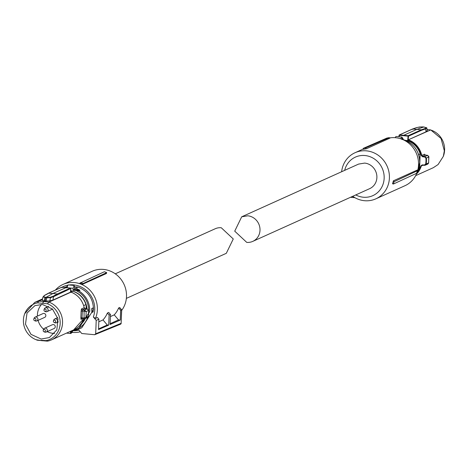 <?xml version="1.0" encoding="UTF-8"?>
<svg xmlns="http://www.w3.org/2000/svg" width="468" height="468" viewBox="0 0 468 468"><rect width="100%" height="100%" fill="white"/><g stroke="black" fill="none" stroke-linecap="round" stroke-linejoin="round"><path stroke-width="0.7" d="M393.372 180.829L394.097 181.683A26.243 24.582 65.7 0 1 393.354 184.041L392.494 183.719A25.295 23.692 65.7 0 0 393.372 180.829L417.199 170.083L417.333 170.802L394.097 181.683M352.714 196.303A25.295 23.692 -114.3 0 0 364.496 200.708A25.295 23.692 -114.3 0 0 375.851 198.836L404.978 185.702A25.295 23.692 -114.3 0 0 418.047 158.769A25.295 23.692 -114.3 0 0 395.536 137.709A25.295 23.692 -114.3 0 0 389.768 137.902M375.851 198.836A25.295 23.692 -114.3 0 0 388.926 171.902A25.295 23.692 -114.3 0 0 366.409 150.842A25.295 23.692 -114.3 0 0 355.054 152.72A25.295 23.692 -114.3 0 0 341.634 171.733M417.333 170.802A25.921 24.277 -114.3 0 1 416.543 173.341L393.354 184.041M390.09 138.066L366.263 148.812A25.295 23.692 -114.3 0 0 363.384 149.339L363.186 148.414L365.537 147.952L389.265 137.65L390.09 138.066M344.67 170.364A21.148 19.808 65.7 0 1 364.929 155.528A21.148 19.808 65.7 0 1 384.158 178.232A21.148 19.808 65.7 0 1 363.326 197.221A21.148 19.808 65.7 0 1 355.756 194.934M366.263 148.812L365.537 147.952M389.265 137.65A25.921 24.277 -114.3 0 0 386.738 138.136L363.186 148.414M403.065 139.025L403.638 139.961M402.345 138.037L402.884 138.604L401.953 139.019L401.959 139.528M402.884 138.604A1.661 0.515 95.3 0 0 402.451 137.955A1.661 0.515 95.3 0 0 401.953 139.019L400.947 138.663A2.486 0.772 -84.7 0 1 401.696 137.065A2.486 0.772 -84.7 0 1 401.831 137.042L395.94 136.492L395.162 137.68M406.37 140.78L406.961 140.511L405.276 140.33M418.626 154.557L420.159 153.867L419.638 167.369L418.948 167.684M420.159 153.867A19.492 18.258 -114.3 0 0 406.961 140.511M419.638 167.369A19.492 18.258 65.7 0 1 417.842 170.709M416.842 173.043A20.147 18.872 65.7 0 0 420.872 165.847L422.224 164.888L424.488 164.988L424.581 165.327L422.323 165.227L422.224 164.888L422.323 165.227L425.26 165.198L424.581 165.327L424.488 164.988L425.681 163.999L426.167 164.016L425.26 165.198M407.698 140.242L408.231 139.85L408.482 136.188A0.415 0.386 65.7 0 0 408.114 135.743L421.223 129.829L421.592 130.279L408.482 136.188L403.632 135.702L403.779 135.27L408.114 135.743L407.698 140.242L408.418 140.318A20.147 18.872 65.7 0 1 421.27 155.587L422.54 156.757L424.792 157.008L425.909 158.184A24.5 22.95 65.7 0 1 425.962 161.103A24.5 22.95 65.7 0 1 425.681 163.999M403.632 135.702L399.315 135.375L399.222 136.796M420.872 165.847L422.294 165.227M424.792 157.008L424.921 156.546L426.395 158.114A24.88 23.306 65.7 0 1 426.453 161.08A24.88 23.306 65.7 0 1 426.167 164.016L428.589 162.922L427.881 164.022L428.647 163.028L428.752 156.47M425.541 155.078L427.658 155.353L424.921 156.546L422.668 156.294L422.54 156.757M425.301 155.043L424.511 154.218A1.035 0.971 -114.3 0 0 425.4 155.06L422.668 156.294L421.75 155.464L421.27 155.587M408.418 140.318L408.611 139.891A20.528 19.229 65.7 0 1 421.75 155.464L424.511 154.218M415.637 175.664L433.333 167.684L438.083 164.555L443.336 156.353L444.331 150.778L441.055 138.505L430.73 129.917L408.231 139.85L426.05 131.818L425.576 128.905L421.592 130.279M399.315 135.375L399.461 134.942L403.779 135.27L416.9 129.349L412.571 129.028L399.461 134.942A0.415 0.386 65.7 0 0 399.28 134.971A0.415 0.415 0 0 0 399.034 135.322L398.941 136.773M427.594 155.347L428.811 157.02L425.909 158.184M430.73 129.917L427.073 129.513M427.155 130.49L426.05 131.818M426.798 127.834L425.57 128.87L425.196 128.46L421.223 129.829L416.9 129.349L423.827 126.963L419.615 126.998L416.543 127.659L412.168 129.402M443.336 156.353L443.664 155.358A19.416 18.188 -114.3 0 0 444.6 150.082A19.416 18.188 -114.3 0 0 432.531 130.671L431.566 130.256M425.178 155.002L427.483 155.347M428.571 163.08L428.881 156.733L427.764 155.399M427.196 130.765L426.752 128.027L423.827 126.963L426.81 127.875L427.255 130.631M416.151 127.992L416.543 127.659M423.926 127.12L422.908 126.898M419.234 127.331L419.615 126.998L419.234 127.331M364.642 163.092A13.478 12.624 65.7 0 1 376.635 174.312A13.478 12.624 65.7 0 1 369.667 188.657L252.779 241.377A13.478 12.624 65.7 0 1 246.73 242.377L234.731 231.157L241.699 216.807L358.587 164.087L364.642 163.092M241.699 216.807L247.747 215.806A13.478 12.624 65.7 0 1 259.746 227.027A13.478 12.624 65.7 0 1 252.779 241.377M54.516 320.176A1.182 1.111 65.7 0 1 55.633 321.411A1.182 1.111 65.7 0 1 54.13 322.429A1.182 1.111 65.7 0 1 54.516 320.176M53.451 320.919L53.709 320.124A2.071 1.942 65.7 0 1 57.488 320.516A2.071 1.942 65.7 0 1 54.896 322.762L54.13 322.429M45.098 309.05A1.182 1.111 65.7 0 1 46.209 310.278A1.182 1.111 65.7 0 1 44.706 311.296A1.182 1.111 65.7 0 1 45.098 309.05M44.027 309.793L44.285 308.991A2.071 1.942 65.7 0 1 48.064 309.389A2.071 1.942 65.7 0 1 45.472 311.63L44.706 311.296M34.884 318.351A1.182 1.111 65.7 0 1 36.001 319.585A1.182 1.111 65.7 0 1 34.497 320.603A1.182 1.111 65.7 0 1 34.884 318.351M33.813 319.1L34.076 318.298A2.071 1.942 65.7 0 1 37.855 318.69A2.071 1.942 65.7 0 1 35.264 320.937L34.497 320.603M35.088 317.158L43.033 313.572A2.071 1.942 65.7 0 1 45.8 315.11A2.071 1.942 65.7 0 1 44.735 317.357L36.791 320.937M44.308 329.484A1.182 1.111 65.7 0 1 45.425 330.718A1.182 1.111 65.7 0 1 43.922 331.736A1.182 1.111 65.7 0 1 44.308 329.484M43.237 330.227L43.501 329.431A2.071 1.942 65.7 0 1 47.28 329.823A2.071 1.942 65.7 0 1 44.688 332.064L43.922 331.736M44.513 328.284L52.451 324.704A2.071 1.942 65.7 0 1 55.224 326.243A2.071 1.942 65.7 0 1 54.159 328.483L46.215 332.064M80.297 331.783A25.295 23.692 65.7 0 1 72.464 332.415A25.295 23.692 65.7 0 1 72.195 332.385M55.423 290.049A25.295 23.692 65.7 0 1 63.022 284.421A25.295 23.692 65.7 0 1 74.383 282.549A25.295 23.692 65.7 0 1 95.472 318.415L97.461 317.52L98.918 319.246L98.526 329.571L108.711 325.12L107.266 324.985L102.983 319.931L98.824 321.808M63.022 284.421L92.149 271.288A25.295 23.692 65.7 0 1 103.504 269.416A25.295 23.692 65.7 0 1 124.213 284.76A25.295 23.692 65.7 0 1 121.68 310.389M108.711 325.12L109.097 315.058L107.388 313.045A25.295 23.692 65.7 0 1 102.983 319.931M107.388 313.045L108.711 312.443L110.454 314.502L109.097 315.058M110.372 316.596L114.239 314.853L118.521 319.913L110.097 323.71M118.638 307.967L120.627 310.313L121.639 309.898L119.632 307.523L118.638 307.967A25.295 23.692 65.7 0 1 114.239 314.853M82.602 284.246L106.429 273.499L106.698 272.622L104.405 271.727L79.788 283.193A25.295 23.692 65.7 0 1 82.602 284.246L83.123 283.509L106.698 272.622M61.875 287.276A23.219 21.75 65.7 0 1 67.433 285.24M69.007 284.971A23.219 21.75 65.7 0 1 73.64 284.889A23.219 21.75 65.7 0 1 93.337 316.971L96.209 320.364L98.918 319.246M95.472 318.415L93.337 316.971M98.549 328.916L107.266 324.985M120.627 310.313L120.253 320.071L110.068 324.523L110.454 314.502M120.253 320.071L118.521 319.913M96.209 320.364L95.688 333.789L121.124 323.324L121.698 309.869L119.72 307.529M121.627 309.875L121.13 323.324A1.035 0.971 67.6 0 1 120.539 324.195L120.539 324.195A1.035 1.035 0 0 0 121.183 323.271L121.13 323.218M120.539 324.195L94.671 334.719L81.771 333.526L78.899 330.133A23.219 21.75 65.7 0 1 73.985 330.759M80.654 282.561A25.921 24.277 65.7 0 1 83.123 283.509M94.671 334.719L95.688 333.789M78.103 287.112C88.113 291.149 93.249 298.678 93.524 309.705L81.777 327.764L78.068 329.437L72.3 331.028L78.068 329.437L89.815 311.378C89.821 302.568 86.188 295.735 78.916 290.88L79.923 290.429L79.572 290.025L75.781 288.159L78.103 287.112L74.728 286.796M64.508 287.469L66.795 286.714M91.827 312.536L91.787 308.43L93.307 307.85A22.131 20.732 65.7 0 1 93.325 309.904A22.131 20.732 65.7 0 1 93.15 311.94L91.827 312.536A22.131 20.732 -114.3 0 0 91.997 310.5A22.131 20.732 -114.3 0 0 91.985 308.447L93.307 307.85M73.061 330.63L72.329 331.683A1.661 0.515 95.3 0 1 71.832 332.748A1.661 0.515 95.3 0 1 71.399 332.105L70.364 332.526L70.463 331.414L71.44 331.672L71.399 332.105L72.546 331.11M68.416 287.849L73.154 288.288L74.178 285.451L74.734 288.095L75.781 288.159M72.329 331.683L71.762 331.894M66.105 287.791L66.807 286.656L66.626 287.264L67.059 287.697M73.154 288.288L73.084 290.084L74.482 289.253L79.572 290.025M74.962 288.089A2.703 0.837 95.3 0 1 74.716 289.382L73.265 290.306L78.916 290.88M70.721 290.798L71.75 290.915A19.282 18.059 65.7 0 1 86.989 308.827M85.334 318.509A19.282 18.059 65.7 0 1 83.105 322.148M66.836 286.738L67.404 286.527L67.117 287.726M70.855 292.09L72.733 291.248L71.352 291.096L71.75 290.915M86.913 308.816L85.931 304.598A19.492 18.258 65.7 0 0 72.733 291.248M83.678 305.616L85.931 304.598M86.065 308.693L86.206 305.072M85.217 318.562L79.466 325.734M70.428 292.348L70.721 288.516A0.415 0.386 -114.3 0 0 70.352 288.072L70.721 288.516L70.352 288.072L61.7 287.27L61.817 287.586L61.7 287.27L48.584 293.184L52.913 293.506L66.041 287.586L66.158 287.902L66.041 287.586L61.717 287.264A0.415 0.415 0 0 0 61.519 287.299A0.415 0.386 -114.3 0 0 61.378 287.416M70.721 288.516L53.592 296.665L52.878 300.117L70.686 292.085L71.136 292.43L71.066 292.126L48.947 302.1A20.528 19.229 65.7 0 1 57.4 308.125A20.528 19.229 65.7 0 1 62.542 322.955A20.528 19.229 65.7 0 1 51.544 339.862A20.528 19.229 65.7 0 1 47.443 341.149L37.27 340.207L35.469 339.452A19.416 18.188 65.7 0 1 23.4 320.042A19.416 18.188 65.7 0 1 24.336 314.765A19.416 18.188 65.7 0 1 37.557 302.855L38.768 301.152L42.418 299.508M87.534 317.515L88.399 316.333L88.627 310.43L87.218 308.857L85.088 308.547L84.228 307.681L85.194 308.892M87.323 309.208L87.188 308.862L85.059 308.552L82.327 309.781A1.035 0.971 65.7 0 1 81.444 308.938L81.116 311.232L82.386 311.004L81.935 318.731L84.076 318.843L84.094 311.214L84.462 310.044L87.188 308.862L87.323 309.208M84.462 310.044L82.327 309.781L82.386 311.004L86.188 311.542L85.96 317.444L88.382 316.356A24.88 23.306 -114.3 0 0 88.663 313.42A24.88 23.306 -114.3 0 0 88.604 310.454L87.188 308.862M24.336 314.765L24.664 313.765L34.667 302.439L38.768 301.152L43.863 301.532L48.947 302.1L47.432 303.773L37.557 302.855M52.878 300.117L49.824 300.959L45.127 300.965L45.817 297.648L44.91 297.578L44.22 300.895L45.127 300.965L43.863 301.532L42.494 303.223M44.22 300.895L42.249 300.345L42.921 297.092L43.389 296.671L45.934 297.391L52.913 293.506L57.236 293.986L70.352 288.072M85.018 318.649L84.181 318.843L85.018 318.644L85.96 317.444L84.047 317.988L80.865 317.766L81.04 319.392A1.035 0.971 65.7 0 1 81.906 318.72M88.604 310.454L86.188 311.542L84.544 310.056L84.31 311.214M35.469 339.452A19.416 18.188 65.7 0 0 36.141 339.727L37.27 340.207M45.027 297.32L42.98 297.016L44.577 295.413L48.186 293.553M57.611 294.43L57.236 293.986L53.229 296.215L53.598 296.624L50.497 297.718L46.73 297.742L45.934 297.391L50.146 297.303L53.229 296.215M47.432 303.773A19.416 18.188 65.7 0 1 60.167 323.458A19.416 18.188 65.7 0 1 46.016 340.64L47.443 341.149M84.123 318.831L84.047 317.988M36.141 339.727L42.354 340.768M41.073 340.271L46.016 340.64M42.448 304.475L52.451 309.015L58.009 318.866L56.803 329.917L49.339 337.563L41.12 339.025L30.97 334.345L25.483 324.23L27.021 313.051L34.93 305.616L42.448 304.475M49.824 300.959L50.497 297.718L50.146 297.303M47.186 331.631A17.199 16.111 -114.3 0 0 53.048 333.333A17.199 16.111 -114.3 0 0 54.621 333.397M41.553 304.416A17.199 16.111 -114.3 0 0 37.405 316.111M38.06 320.364A17.199 16.111 -114.3 0 0 43.594 329.197M126.366 298.385L226.301 253.317L233.269 238.967L221.27 227.746A13.478 12.624 -114.3 0 0 215.221 228.747L115.286 273.815M352.123 196.572L353.258 196.677M417.298 171.774A21.926 20.539 -114.3 0 0 419.708 162.601A21.926 20.539 -114.3 0 0 403.849 139.862A1.246 1.164 -114.3 0 1 403.018 139.049M422.815 165.257L421.352 165.918A20.528 19.229 65.7 0 1 416.385 174.137M399.058 135.334L398.964 136.773M399.058 135.316A0.415 0.386 65.7 0 1 399.28 134.971L412.39 129.057M425.196 128.46L426.371 127.624M422.943 126.898L419.515 127.003L416.444 127.665M66.368 287.615L66.374 287.615A1.246 1.164 65.7 0 0 66.62 287.317M76.489 290.722C84.585 295.162 88.68 302.065 88.768 311.425A21.095 19.761 65.7 0 1 88.704 312.419M87.651 317.45A21.095 19.761 65.7 0 1 73.067 330.156M72.008 330.636L72.3 331.028L72.002 331.11A1.246 1.164 65.7 0 1 72.271 331.028M71.44 331.672A1.246 1.164 65.7 0 1 72.002 331.11M70.364 332.526A2.486 0.772 95.3 0 0 70.879 333.52A2.486 0.772 95.3 0 0 71.013 333.497M74.324 289.522L79.923 290.429M74.482 289.253A2.498 0.772 95.3 0 0 74.74 287.703M66.807 286.65L68.287 284.907A2.486 0.772 95.3 0 0 68.152 284.93A2.486 0.772 95.3 0 0 67.404 286.527M81.444 308.938L84.205 307.692A20.528 19.229 -114.3 0 0 79.519 298.145A20.528 19.229 -114.3 0 0 71.066 292.126L70.703 292.073M73.663 329.887A20.528 19.229 -114.3 0 0 83.585 318.813L73.663 329.887L51.544 339.862M61.7 287.27A0.415 0.386 -114.3 0 0 61.519 287.299L48.409 293.214M81.04 319.392L82.45 318.755M80.865 317.766L81.116 311.232M84.029 318.825L81.982 318.72M42.945 297.168L42.307 300.257M46.039 301.064L46.847 297.49M363.308 148.994L355.054 152.72M354.914 197.695L350.538 197.285M403.902 139.856C414.162 143.77 419.445 151.334 419.749 162.56L417.263 171.885M402.919 138.405L401.831 137.042M425.283 165.192L427.881 164.022M416.397 127.676L412.425 129.045M58.377 321.879L56.423 322.762M57.704 317.632L54.721 318.977M48.66 306.329L45.297 307.85M52.562 309.12L46.999 311.63M66.514 333.111L70.879 333.52L72.359 331.771M66.433 287.451L66.871 287.399M68.287 284.907L74.178 285.451M70.703 292.079L70.744 288.487A0.415 0.415 0 0 0 70.375 288.072L66.064 287.586M84.228 307.681C82.386 300.193 78.01 295.01 71.101 292.126M34.667 302.439L42.547 298.888M87.528 317.52L84.971 318.673M44.372 295.46L48.38 293.225M81.549 318.802L81.935 318.731M44.279 295.53L42.927 297.086"/></g></svg>
